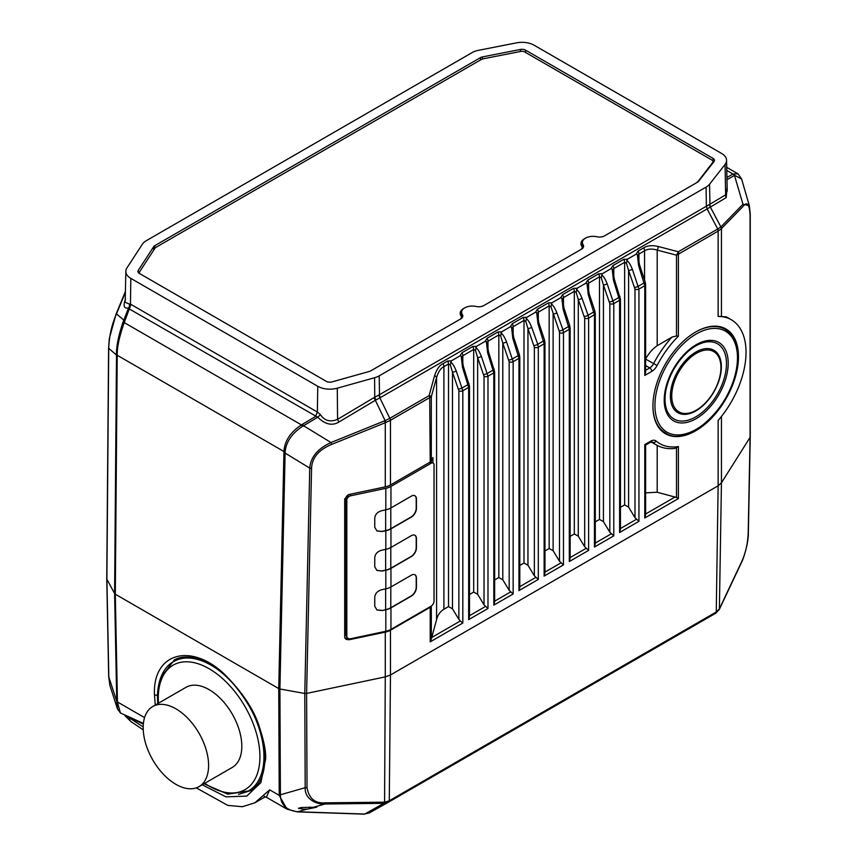 <?xml version="1.0" encoding="UTF-8"?>
<svg xmlns="http://www.w3.org/2000/svg" width="857" height="857" viewBox="0 0 857 857"><rect width="100%" height="100%" fill="white"/><g stroke="black" fill="none" stroke-linecap="round" stroke-linejoin="round"><path stroke-width="1.29" d="M431.414 605.985L431.317 606.188A4.274 2.464 0 0 1 430.214 607.281L390.471 630.227L390.471 674.973L718.134 485.801L721.444 482.802L721.444 416.448M430.418 395.977A2.85 2.228 92.5 0 1 430.214 397.444L431.317 396.716L429.111 395.634A2.85 1.639 60 0 1 429.7 397.627L390.471 420.273L390.471 484.966L430.214 462.019A4.274 2.464 180 0 0 431.317 460.927L432.903 457.563L432.903 462.951M384.568 802.152A2.85 1.286 90.3 0 1 383.85 803.33L388.682 802.045A2.85 1.639 60 0 0 389.282 800.77L390.471 674.973L385.275 676.88L384.568 802.152L389.046 800.909L716.259 611.994A2.85 1.639 60 0 1 715.67 613.258L719.291 609.477A2.85 1.639 26.6 0 0 719.387 608.845L716.259 611.994L718.134 485.801L718.134 420.444A71.163 41.082 120 0 0 731.289 319.747A71.163 41.082 120 0 0 718.134 316.415L718.134 231.101L678.39 254.165L676.494 255.161L677.63 253.254A2.85 0.664 39.8 0 1 678.39 254.165L678.39 336.19L676.494 335.998L676.494 255.161L657.201 250.094A4.274 1.918 104.7 0 0 658.219 246.484L678.316 251.754L677.63 253.254M677.587 347.096A60.493 34.923 -60 0 1 725.943 328.992A60.493 34.923 -60 0 1 730.732 389.507A60.493 34.923 -60 0 1 677.587 436.577A60.493 34.923 -60 0 1 665.461 433.76A60.493 34.923 -60 0 1 677.587 347.096M390.471 484.966A14.237 8.216 180 0 1 385.275 486.872L349.131 494.468L344.707 498.892L344.707 637.179L346.003 639.376L349.131 639.74L346.357 638.133L347.513 637.887M431.317 606.188L431.317 639.022L436.577 619.611L436.577 377.476C438.473 371.552 440.927 367.942 443.905 366.657L448.522 363.989L450.332 364.943L452.475 372.131L452.475 608.802L448.522 606.595L443.905 609.252C440.209 611.502 437.766 614.951 436.577 619.611M431.317 639.022L430.214 641.85L430.214 607.281M390.471 630.227A14.237 8.216 180 0 1 385.275 632.145L349.131 639.74M389.881 418.28A2.85 1.639 -120 0 1 390.471 420.273L385.275 422.726L385.275 486.872M385.918 422.469L385.136 420.637L331.006 442.533C317.69 448.629 310.609 457.167 309.752 468.147L285.113 453.064L285.145 451.875C286.045 442.008 291.798 433.524 302.403 426.422L303.528 425.725L331.006 442.533L331.659 444.397C318.761 449.796 312.066 457.713 311.573 468.147L306.602 693.42L304.781 693.474L305.199 787.679C304.449 799.399 317.358 804.787 324.964 803.995L383.85 803.33L364.782 814.032A2.85 1.35 90.8 0 1 364.386 814.15A2.85 1.35 90.8 0 1 364.107 814.086M385.275 632.145L385.275 676.88L306.602 693.42L307.02 787.647C308.97 798.649 315.162 803.716 325.585 802.838L384.086 802.173A2.85 1.146 89.4 0 1 383.465 803.33M719.387 608.845L721.444 482.802L750.079 437.37L750.079 214.828C749.414 204.277 747.197 201.341 743.437 206.001L721.305 228.733L718.134 231.101A2.85 1.639 -120 0 0 717.545 229.119L678.316 251.754A2.85 1.639 60 0 1 678.905 253.747M731.289 319.747L726.19 316.801L718.134 316.415M719.291 609.477L719.473 609.113A2.85 1.757 25.3 0 0 719.569 608.491L741.08 562.953C745.376 554.061 747.754 544.056 748.193 532.936L750.079 437.37M750.079 214.828A2.85 1.639 -0 0 0 750.25 214.261L749.35 205.723L742.976 204.234L720.983 226.816L717.545 229.119M721.305 228.733A2.85 2.517 -130.8 0 0 720.876 226.912L710.357 207.062L379.887 397.873L389.796 418.334L385.136 420.637L375.345 400.294L338.954 421.987C332.312 426.09 325.232 424.494 317.711 417.22L320.464 414.713C324.567 420.798 330.277 422.34 337.572 419.352A4.274 0.653 -120.8 0 0 338.954 421.987M389.796 418.334L429.111 395.634L434.585 375.591C436.781 369.174 439.587 365.2 443.026 363.679L447.633 361.022L451.318 360.883L459.984 355.88L461.944 352.763L472.796 346.496L476.481 346.357L485.148 341.354L487.097 338.236L497.96 331.97L501.634 331.83L510.311 326.828L512.261 323.71L523.113 317.444L526.798 317.304L535.464 312.302L537.425 309.184L548.276 302.917L551.962 302.778L560.628 297.775L562.578 294.658L573.44 288.391L577.115 288.252L585.792 283.249L587.741 280.132L598.604 273.865L602.278 273.726L610.945 268.723L612.905 265.606L623.757 259.339L627.442 259.2L636.108 254.197L638.058 251.08L643.682 247.834C647.41 245.53 652.252 245.081 658.219 246.484M451.318 360.883L450.332 364.943M450.632 362.222C452.314 362.993 454.167 365.896 456.224 370.942A2.85 0.771 160.3 0 1 452.475 372.131L458.87 390.792L458.87 619.375L452.475 608.802M461.944 352.763A4.274 2.464 60 0 1 462.823 355.741L461.998 358.205L461.205 356.094L462.48 367.332L468.65 387.385L462.823 390.749L462.823 623.018L430.214 641.85M461.205 356.094L459.984 355.88M462.823 364.557L462.823 355.741L473.685 349.463L475.496 350.417L477.638 357.605L477.638 594.276L473.685 592.069L469.486 594.49M476.481 346.357L475.496 350.417M475.796 347.696C477.467 348.467 479.331 351.37 481.377 356.416A2.85 0.771 160.3 0 1 477.638 357.605L484.034 376.266L484.034 604.849L477.638 594.276M487.097 338.236A4.274 2.464 60 0 1 487.987 341.215L487.162 343.678L486.369 341.568L487.633 352.805L493.814 372.859L487.987 376.223L487.987 608.491L484.034 604.849M486.369 341.568L485.148 341.354M487.987 350.031L487.987 341.215L498.838 334.937L500.659 335.89L502.791 343.079L502.791 579.75L498.838 577.543L494.639 579.964M501.634 331.83L500.659 335.89M500.949 333.169C502.63 333.941 504.494 336.844 506.541 341.889A2.85 0.771 160.3 0 1 502.791 343.079L509.187 361.74L509.187 590.323L502.791 579.75M526.798 317.304L525.812 321.364L524.002 320.411L513.15 326.688L512.315 329.152L511.533 327.063L512.797 338.279L518.967 358.333L513.15 361.697L513.15 593.965L509.187 590.323M511.533 327.063L510.311 326.828M519.803 565.438L524.002 563.017L527.955 565.224L534.35 575.797L538.303 579.439L518.967 590.602L519.803 587.366M620.447 507.333L624.646 504.912L628.599 507.108L634.994 517.692L638.947 521.335L619.611 532.497L620.447 529.251M595.283 521.859L599.482 519.438L603.435 521.634L609.83 532.218L613.783 535.861L594.447 547.023L595.283 543.777M570.13 536.386L574.319 533.965L578.282 536.161L584.678 546.745L588.63 550.387L569.294 561.549L570.13 558.314M544.966 550.912L549.166 548.491L553.119 550.697L559.514 561.271L563.467 564.913L544.131 576.075L544.966 572.84M652.006 441.933L652.563 442.255A74.72 43.139 120 0 0 656.333 444.922C661.69 447.986 667.817 449.175 674.705 448.479L678.39 446.551L678.39 498.57L676.494 497.467L676.494 448.018M676.494 335.998L672.049 337.047L657.201 345.714C652.841 348.617 648.953 353.063 645.535 359.062M678.39 498.57L644.775 517.971L645.61 514.725M645.61 492.861L657.201 492.239L676.494 497.467M644.571 280.11L644.571 250.812C647.806 248.798 652.016 248.562 657.201 250.094L657.201 345.714M431.682 637.522L460.273 621.004L458.87 619.375M460.273 621.004L462.823 623.018M456.224 370.942L462.823 390.749A2.85 1.639 180 0 1 458.87 390.792M462.48 367.332A2.85 0.718 161.8 0 0 463.38 366.432L469.486 386.218A2.85 1.639 180 0 1 468.65 387.385L468.65 619.654L469.486 616.408M481.377 356.416L487.987 376.223A2.85 1.639 180 0 1 484.034 376.266M494.639 371.702A2.85 1.639 180 0 1 493.814 372.859L493.814 605.128L494.639 601.882M506.541 341.889L513.15 361.697A2.85 1.639 180 0 1 509.187 361.74M525.812 321.364L527.955 328.552L527.955 565.224M526.112 318.643C527.794 319.415 529.658 322.318 531.704 327.363A2.85 0.771 160.3 0 1 527.955 328.552L534.35 347.214L534.35 575.797M551.962 302.778L550.976 306.838L549.166 305.885L538.303 312.162L537.478 314.626L536.686 312.537L537.96 323.753L544.131 343.807L538.303 347.171L538.303 579.439M536.686 312.537L535.464 312.302M551.276 304.117C552.947 304.888 554.811 307.792 556.857 312.837A2.85 0.771 160.3 0 1 553.119 314.026L553.119 550.697M563.467 306.452L563.467 297.636L562.642 300.1L561.849 297.99L563.113 309.227L569.294 329.281L563.467 332.645L563.467 564.913M561.849 297.99L560.628 297.775M562.578 294.658A4.274 2.464 60 0 1 563.467 297.636L574.319 291.359L576.14 292.312L578.282 299.5L578.282 536.161M577.115 288.252L576.14 292.312M576.429 289.591C578.111 290.362 579.975 293.265 582.021 298.311A2.85 0.771 160.3 0 1 578.282 299.5L584.678 318.161L584.678 546.745M588.63 291.926L588.63 283.099L587.795 285.574L587.002 283.463L588.277 294.701L594.447 314.755L588.63 318.118L588.63 550.387M587.002 283.463L585.792 283.249M587.741 280.132A4.274 2.464 60 0 1 588.63 283.099L599.482 276.832L601.293 277.786L603.435 284.974L603.435 521.634M602.278 273.726L601.293 277.786M601.593 275.065C603.274 275.836 605.138 278.739 607.184 283.785A2.85 0.771 160.3 0 1 603.435 284.974L609.83 303.635L609.83 532.218M613.783 277.4L613.783 268.573L612.959 271.048L612.166 268.937L613.441 280.175L619.611 300.229L613.783 303.592L613.783 535.861M612.166 268.937L610.945 268.723M612.905 265.606A4.274 2.464 60 0 1 613.783 268.573L624.646 262.306L626.456 263.26L628.599 270.448L628.599 507.108M627.442 259.2L626.456 263.26M626.756 260.539C628.427 261.31 630.291 264.213 632.348 269.259A2.85 0.771 160.3 0 1 628.599 270.448L634.994 289.109L634.994 517.692M638.947 262.874L638.947 254.047L638.122 256.522L637.329 254.411L638.604 265.649L644.775 285.702L638.947 289.066L638.947 521.335M637.329 254.411L636.108 254.197M638.122 256.522L639.504 264.738A2.85 0.718 161.8 0 1 638.604 265.649M672.049 337.047A74.72 43.139 120 0 0 653.559 363.689A7.113 4.114 -60 0 1 649.735 367.932L645.61 370.353M644.775 375.441L645.61 372.645L645.61 284.535A2.85 1.639 180 0 1 644.775 285.702L644.775 375.441L651.749 371.413A2.85 1.639 -120 0 0 649.735 367.932L645.61 365.543M644.775 517.971L644.775 444.59L650.656 441.194A9.963 5.753 -60 0 1 656.141 441.055A71.881 41.5 120 0 0 678.39 446.551M632.348 269.259L638.947 289.066A2.85 1.639 180 0 1 634.994 289.109M620.447 529.358L620.447 299.061L614.34 279.264A2.85 0.718 161.8 0 1 613.441 280.175M612.959 271.048L614.34 279.264M607.184 283.785L613.783 303.592A2.85 1.639 180 0 1 609.83 303.635M582.021 298.311L588.095 315.237L593.944 311.862A2.85 0.718 161.8 0 0 594.844 310.973L589.177 293.79A2.85 0.718 161.8 0 1 588.277 294.701M587.795 285.574L589.177 293.79M584.345 316.437A2.85 0.771 160.3 0 0 588.095 315.237L588.63 318.118A2.85 1.639 180 0 1 584.678 318.161M556.857 312.837L562.931 329.763L568.78 326.388A2.85 0.718 161.8 0 0 569.68 325.499L564.024 308.316A2.85 0.718 161.8 0 1 563.113 309.227M562.642 300.1L564.024 308.316M550.976 306.838L559.182 330.963A2.85 0.771 160.3 0 0 562.931 329.763L563.467 332.645A2.85 1.639 180 0 1 559.514 332.687L559.514 561.271M538.86 322.853A2.85 0.718 161.8 0 1 537.96 323.753M537.478 314.626L538.86 322.843L544.516 340.015A2.85 0.718 161.8 0 1 543.617 340.915L537.768 344.289L538.303 347.171A2.85 1.639 180 0 1 534.35 347.214M508.865 360.015A2.85 0.771 160.3 0 0 512.615 358.815L518.453 355.441A2.85 0.718 161.8 0 0 519.363 354.552L513.697 337.379A2.85 0.718 161.8 0 1 512.797 338.279M512.315 329.152L513.697 337.379M494.639 601.989L494.639 371.692L488.533 351.906A2.85 0.718 161.8 0 1 487.633 352.805M487.162 343.678L488.533 351.906M461.998 358.205L463.38 366.432M434.585 375.591A4.274 1.918 15.3 0 1 436.577 377.476L431.317 396.716L431.317 460.927M390.31 420.358A2.85 1.639 -118.4 0 0 389.753 418.355M709.564 184.212L709.95 204.202L379.105 394.906A4.274 2.464 -116.9 0 0 379.887 397.873L375.345 400.294A4.274 0.653 -120.8 0 1 373.963 397.659L337.572 419.352L337.283 388.189L374.584 377.733A17.076 9.855 0 0 0 379.201 375.837L706.082 187.115A17.076 9.855 0 0 0 709.564 184.212L725.054 164.458A17.076 9.855 0 0 0 726.565 160.28A17.076 9.855 0 0 0 721.562 153.424L534.136 45.217A17.076 9.855 0 0 0 516.567 42.85L478.56 50.306A17.076 9.855 0 0 0 471.982 52.673L146.29 240.699A17.076 9.855 0 0 0 142.38 244.202L126.932 267.93A17.076 9.855 0 0 0 125.84 271.273A17.076 9.855 0 0 0 130.832 278.375L317.754 386.282A17.076 9.855 0 0 0 337.283 388.189M388.317 802.248L369.324 812.918L388.403 802.206M369.324 812.918L364.236 814.021A2.85 1.489 91.9 0 1 363.786 814.139L297.368 811.89A2.85 1.489 91.9 0 1 297.283 811.879M196.274 787.872L227.801 805.398L242.338 806.716L254.797 802.838L269.687 789.843L279.189 795.339L286.999 809.147L297.368 811.89A2.85 1.489 91.9 0 0 297.818 811.772L364.236 814.021M264.92 796.924L263.303 795.403M264.802 796.956L266.356 797.224L269.687 789.843M302.403 426.422L301.439 424.89L315.515 416.47L317.369 412.024L130.714 304.267A4.274 2.464 -60 0 1 130.2 306.452L124.254 322.596A2.85 1.66 -163.5 0 0 122.733 322.939C118.32 336.458 116.241 347.01 116.509 354.562L114.602 593.537L115.309 594.212L278.739 688.578L283.946 451.51C284.567 441.087 290.394 432.217 301.439 424.89L124.254 322.596C119.327 336.533 116.981 347.428 117.216 355.259L115.309 594.212L117.452 702.204L120.419 712.97L143.408 723.394M155.267 705.065L154.453 694.695C152.685 653.323 190.158 642.193 224.052 673.806C241.899 691.599 253.565 708.964 259.05 725.911C263.881 740.502 266.077 751.493 265.659 758.906L260.86 782.655L246.762 796.099L225.937 796.86L202.209 784.787M160.591 677.855L174.474 659.794C180.302 656.741 187.351 656.237 195.632 658.283C208.54 661.786 221.213 670.453 233.661 684.282C253.286 707.614 263.667 732.103 264.824 757.738C264.856 769.136 262.478 778.038 257.668 784.466L251.337 790.39L238.546 794.353M313.63 807.24L301.31 807.508L298.429 808.312L301.31 808.826A12.834 7.413 0 0 0 309.506 808.719L316.726 807.198L313.63 807.24L324.964 803.995A2.85 1.146 89.4 0 0 325.585 802.838M256.254 786.19A74.72 43.139 -120 0 1 253.618 787.969L254.143 788.279M307.02 787.647A2.85 1.682 179.7 0 1 305.199 787.679L280.378 794.793A2.85 1.682 179.7 0 1 279.211 794.385L278.739 688.578L279.907 688.985L280.4 795.81C280.978 805.034 286.731 810.358 297.647 811.772L307.299 809.062M280.4 795.81A2.85 1.757 -177.8 0 1 279.189 795.339L279.211 794.385M117.452 702.204A2.85 1.703 179.3 0 1 116.745 701.508L117.602 709.264M726.715 167.34L737.995 173.853L741.605 178.984L734.61 175.321A2.85 2.528 -118.2 0 0 733.099 173.95L726.94 177.495M737.995 173.853L733.099 173.95M727.218 190.854L725.633 194.839A4.274 3.792 -120.8 0 0 726.2 197.613L727.132 186.89M709.832 204.255A4.274 3.792 -117.7 0 0 710.357 207.062L710.517 206.976A4.274 3.792 -120.8 0 1 709.95 204.202L725.633 194.839L725.054 164.458M706.082 187.115L706.372 205.98L707.121 208.969L717.727 229.001A2.85 1.639 -122.3 0 1 718.359 230.962M379.105 394.906L374.766 397.22A4.274 0.889 -117.1 0 0 375.934 399.951M317.754 386.282L317.369 412.024L320.464 414.713M130.714 304.267L129.182 303.999A4.274 3.621 -103.2 0 1 129.514 305.992L130.2 306.452L129.439 306.281L128.036 309.238A2.85 1.585 -158.5 0 1 129.461 309.045L317.711 417.22L303.528 425.725L302.521 424.258M129.718 308.199A2.85 0.728 -149.1 0 0 128.679 307.952C123.965 308.863 122.905 305.938 125.497 299.168M116.509 354.562A2.85 1.639 -178.4 0 0 117.216 355.259L283.946 451.51A2.85 1.532 -1.5 0 0 285.145 451.875M117.205 355.666A2.85 1.596 -179.5 0 1 116.498 355.002L108.721 348.36C109.193 335.998 111.785 324.503 116.498 313.876L125.39 292.333M128.036 309.238L122.733 322.939M144.565 717.609L117.441 701.958A2.85 1.65 178.9 0 1 116.745 701.283L114.602 593.537L106.879 579.214L108.721 348.36A2.85 1.596 0.5 0 1 108.593 347.888L109.31 338.515L115.974 314.38A2.85 1.521 22.4 0 1 116.498 313.876L123.762 320.079A2.85 1.585 -158.5 0 1 125.186 319.886M120.419 712.97L117.505 708.996L109.846 685.311L108.818 677.009L106.879 579.214M727.218 190.907L726.565 160.28M154.849 248.412L154.849 245.638L480.531 57.612A4.981 2.871 0 0 1 482.459 56.916L520.456 49.46A4.981 2.871 0 0 1 525.587 50.156L713.013 158.363A4.981 2.871 0 0 1 714.47 160.398A4.981 2.871 0 0 1 714.031 161.587L698.541 181.33A4.981 2.871 0 0 1 697.534 182.177L604.581 235.846A7.113 4.114 180 0 1 596.943 236.768A10.67 6.16 0 0 0 582.374 242.499A10.67 6.16 0 0 0 583.114 244.748A7.113 4.114 180 0 1 583.606 246.248A7.113 4.114 180 0 1 581.517 249.162L483.809 305.574A7.113 4.114 180 0 1 476.181 306.485A10.67 6.16 0 0 0 461.602 312.227A10.67 6.16 0 0 0 462.341 314.476A7.113 4.114 180 0 1 462.834 315.976A7.113 4.114 180 0 1 460.745 318.879L370.653 370.899A4.981 2.871 0 0 1 369.303 371.456L332.002 381.901A4.981 2.871 0 0 1 326.303 381.344L139.391 273.437L139.359 272.558A3.557 2.057 0 0 0 140.387 274.004M154.849 245.638A4.981 2.871 0 0 0 153.703 246.666L138.256 270.384A4.981 2.871 0 0 0 137.934 271.401A4.981 2.871 0 0 0 139.391 273.437M129.182 303.999L125.176 302.253M130.832 278.375L130.446 304.128A4.274 2.646 -64.1 0 1 130.135 306.185M697.512 182.187L712.735 162.401A3.557 2.057 0 0 0 713.045 161.555A3.557 2.057 0 0 0 712.006 160.109L524.58 51.891A3.557 2.057 0 0 0 520.917 51.399L483.702 58.704A7.113 4.114 180 0 0 480.959 59.69L156.403 247.073A7.113 4.114 180 0 0 154.763 248.53L139.584 271.84A3.557 2.057 0 0 0 139.359 272.558M697.512 181.813A7.113 4.114 180 0 1 696.077 183.023M580.521 249.73A5.688 3.289 0 0 0 582.182 247.416A5.688 3.289 0 0 0 581.785 246.216A12.094 6.985 180 0 1 580.95 243.667A12.094 6.985 180 0 1 585.031 238.439M459.748 319.457A5.688 3.289 0 0 0 461.409 317.144A5.688 3.289 0 0 0 461.012 315.944A12.094 6.985 180 0 1 460.177 313.394A12.094 6.985 180 0 1 464.258 308.156M176.885 658.701A75.587 43.643 -120 0 0 176.671 658.851L173.339 661.765M180.773 657.587A74.72 43.139 -120 0 0 178.77 658.626L173.757 661.518C166.526 665.236 157.838 675.541 157.442 696.891L157.752 703.629M199.017 786.63L232.226 767.454A46.257 26.706 -120 0 0 241.813 746.276A46.257 26.706 -120 0 0 221.62 699.73A46.257 26.706 -120 0 0 185.969 687.335L152.76 706.511A46.257 26.706 -120 0 0 143.183 727.679A46.257 26.706 -120 0 0 163.376 774.235A46.257 26.706 -120 0 0 199.017 786.63A46.257 26.706 -120 0 0 208.594 765.451A46.257 26.706 -120 0 0 188.401 718.894A46.257 26.706 -120 0 0 152.76 706.511M143.183 726.929L129.161 717.77A8.538 6.867 134.8 0 0 130.864 721.551L124.972 715.649L143.333 724.069M283.946 452.646A2.85 1.628 1.3 0 0 285.113 453.064L279.907 688.985L304.781 693.474L309.752 468.147A2.85 1.628 -178.7 0 0 311.573 468.147M344.91 638.261L346.357 638.133M374.766 557.5C375.248 553.74 377.691 551.276 382.126 550.119L385.811 549.337A14.237 8.216 0 0 0 390.953 547.441L411.392 535.646A7.113 4.114 -60 0 1 414.949 535.293A7.113 4.114 -60 0 1 416.427 538.55L416.427 547.848A7.113 4.114 -60 0 1 411.392 556.557L390.953 568.362A14.237 8.216 180 0 1 385.811 570.259L382.126 571.041L376.93 570.451L374.766 566.798L374.766 557.5M390.803 587.045L390.803 607.731L411.189 595.958A7.113 4.114 120 0 0 416.223 587.238L416.223 577.939A7.113 4.114 120 0 0 414.842 574.747M390.803 547.527L390.803 568.212L411.189 556.439A7.113 4.114 120 0 0 416.223 547.73L416.223 538.432A7.113 4.114 120 0 0 414.842 535.239M390.803 508.019L390.803 528.705L411.189 516.932A7.113 4.114 120 0 0 416.223 508.212L416.223 498.924A7.113 4.114 120 0 0 414.842 495.721M390.803 607.731A14.237 8.216 180 0 1 385.65 609.627L382.126 610.559L376.93 609.959L374.766 606.306L374.766 597.008C375.248 593.248 377.691 590.794 382.126 589.637L385.811 588.855A14.237 8.216 0 0 0 390.953 586.949L411.392 575.154A7.113 4.114 -60 0 1 414.949 574.801A7.113 4.114 -60 0 1 416.427 578.057L416.427 587.356A7.113 4.114 -60 0 1 411.392 596.076L390.953 607.87A14.237 8.216 180 0 1 385.811 609.766L382.126 610.559M376.823 609.895L381.901 610.43M376.823 570.387L381.901 570.912L385.65 570.119A14.237 8.216 180 0 0 390.803 568.212M376.823 530.869L381.901 531.404L385.65 530.601A14.237 8.216 180 0 0 390.803 528.705M347.224 637.522L346.249 635.98A4.274 3.267 -32.5 0 1 345.842 634.534L346.817 636.076A4.274 3.267 147.5 0 0 347.224 637.522A4.274 3.267 147.5 0 0 350.824 638.711L385.811 631.266A14.237 8.216 180 0 0 390.953 629.37L431.017 606.242A4.274 2.464 120 0 0 434.038 601.014L434.038 465.04A4.274 2.464 120 0 0 433.149 463.091A4.274 2.464 120 0 0 431.017 463.305L390.953 486.433L390.953 507.933L411.392 496.128A7.113 4.114 -60 0 1 414.949 495.775A7.113 4.114 -60 0 1 416.427 499.031L416.427 508.33A7.113 4.114 -60 0 1 411.392 517.05L390.953 528.844A14.237 8.216 180 0 1 385.811 530.751L382.126 531.533L376.93 530.933L374.766 527.28L374.766 517.982C375.248 514.232 377.691 511.768 382.126 510.611L385.811 509.829A14.237 8.216 0 0 0 390.953 507.933M346.817 636.076L346.817 500.102A4.274 3.267 147.5 0 1 350.824 495.764L385.811 488.329A14.237 8.216 0 0 0 390.953 486.433M345.842 634.534L345.842 498.56A4.274 3.267 -32.5 0 1 348.906 494.521M430.621 461.752A4.274 2.464 -60 0 1 431.135 461.923L433.149 463.091M429.7 397.627L430.214 462.019M468.65 619.654L487.987 608.491M493.814 605.128L513.15 593.965M518.967 590.602L518.967 358.333A2.85 1.639 180 0 0 519.803 357.176L519.803 587.463M544.131 576.075L544.131 343.807A2.85 1.639 180 0 0 544.966 342.65L544.966 572.937M569.294 561.549L569.294 329.281A2.85 1.639 180 0 0 570.13 328.124L570.13 558.41M594.447 547.023L594.447 314.755A2.85 1.639 180 0 0 595.283 313.598L595.283 543.884M619.611 532.497L619.611 300.229A2.85 1.639 180 0 0 620.447 299.072M678.39 336.19A71.881 41.5 120 0 0 657.105 365.489A9.963 5.753 -60 0 1 651.749 371.413M652.927 405.779A59.776 34.516 120 0 0 665.311 432.849C689.253 450.482 739.859 398.398 737.888 357.262C737.652 343.625 733.388 334.305 725.086 329.313A59.776 34.516 120 0 0 695.456 332.13M654.941 405.49A58.351 33.691 120 0 0 696.205 429.314A58.351 33.691 120 0 0 737.47 357.84A58.351 33.691 120 0 0 696.205 334.016A58.351 33.691 120 0 0 654.941 405.49M664.207 400.144A45.26 26.128 -60 0 1 696.205 344.718A45.26 26.128 -60 0 1 728.204 363.186A45.26 26.128 -60 0 1 696.205 418.612A45.26 26.128 -60 0 1 664.207 400.144M665.021 399.148A43.45 25.089 -60 0 1 666.06 389.421A43.45 25.089 -60 0 1 687.85 351.681A43.45 25.089 -60 0 1 726.479 363.657A43.45 25.089 -60 0 1 695.755 416.888A43.45 25.089 -60 0 1 665.021 399.148M670.388 396.191A36.048 20.814 120 0 0 698.873 408.971A36.048 20.814 120 0 0 721.187 370.32A36.048 20.814 120 0 0 721.358 366.764A36.048 20.814 120 0 0 695.873 352.045A36.048 20.814 120 0 0 670.388 396.191M720.941 367.535A34.794 20.086 120 0 0 696.345 353.33A34.794 20.086 120 0 0 671.738 395.945A34.794 20.086 120 0 0 696.345 410.149A34.794 20.086 120 0 0 720.941 367.535M331.659 444.397L385.275 422.726L384.622 420.862M389.046 800.909A2.85 1.564 60 0 1 388.489 802.152L388.692 802.045A2.85 1.639 60 0 1 388.682 802.045L715.841 613.162A2.85 1.714 60 0 0 716.484 611.855M388.692 802.045L715.67 613.258A2.85 1.639 60 0 1 715.659 613.269M721.444 316.158L721.444 228.583A2.85 2.507 -135.8 0 0 720.983 226.816M748.193 532.936A2.85 1.639 1.1 0 0 748.365 532.401L750.25 436.802L750.25 214.261M743.437 206.001A2.85 2.507 -135.8 0 0 742.976 204.234L734.481 175.396A2.85 2.528 -120.1 0 0 732.96 174.025L726.79 170.457M443.026 363.679A4.274 2.464 60 0 1 443.905 366.657L443.905 609.252M447.633 361.022A4.274 2.464 60 0 1 448.522 363.989L448.522 606.595M469.036 383.604A2.85 0.718 161.8 0 1 468.136 384.493L462.287 387.867A2.85 0.771 160.3 0 1 458.549 389.067M472.796 346.496A4.274 2.464 60 0 1 473.685 349.463L473.685 592.069M494.2 369.078A2.85 0.718 161.8 0 1 493.3 369.967L487.451 373.341A2.85 0.771 160.3 0 1 483.702 374.541M497.96 331.97A4.274 2.464 60 0 1 498.838 334.937L498.838 577.543M513.15 335.505L513.15 326.688A4.274 2.464 -120 0 0 512.261 323.71M524.002 563.017L524.002 320.411A4.274 2.464 -120 0 0 523.113 317.444M638.058 251.08A4.274 2.464 60 0 1 638.947 254.047L644.571 250.812A4.274 2.464 60 0 0 643.682 247.834M623.757 259.339A4.274 2.464 60 0 1 624.646 262.306L624.646 504.912M598.604 273.865A4.274 2.464 60 0 1 599.482 276.832L599.482 519.438M573.44 288.391A4.274 2.464 60 0 1 574.319 291.359L574.319 533.965M548.276 302.917A4.274 2.464 -120 0 1 549.166 305.885L549.166 548.491M538.303 320.979L538.303 312.162A4.274 2.464 -120 0 0 537.425 309.184M650.656 441.194A2.85 1.639 60 0 1 650.067 442.501L652.198 442.008A7.113 4.114 -60 0 1 652.563 442.255A2.85 2.314 130.5 0 0 656.141 441.055M657.105 365.489L645.61 359.104M645.61 514.007L675.155 496.942M657.201 492.239L657.201 445.404M469.486 615.69L485.437 606.477M494.639 601.164L510.59 591.951M519.803 586.638L535.754 577.425M544.966 572.112L560.917 562.899M570.13 557.586L586.07 548.373M595.283 543.059L611.234 533.847M620.447 528.533L636.397 519.321M531.704 327.363L537.768 344.289A2.85 0.771 160.3 0 1 534.029 345.489M619.997 296.447A2.85 0.718 161.8 0 1 619.097 297.336L613.248 300.711A2.85 0.771 160.3 0 1 609.509 301.91M639.504 264.738L645.16 281.91A2.85 0.718 161.8 0 1 644.26 282.81L638.411 286.184A2.85 0.771 160.3 0 1 634.673 287.384M559.182 330.963L559.514 332.687M154.453 694.695A2.85 1.66 -0.7 0 0 157.463 695.059M265.659 758.906A2.85 1.671 179.3 0 1 264.824 757.749M253.479 788.847A75.534 43.611 60 0 1 249.323 790.454M309.506 807.069L309.506 808.719M301.31 807.508L301.31 808.826M116.745 701.283L108.818 677.009A2.85 1.65 -1.1 0 1 108.689 676.537L106.75 578.732M734.481 175.396L726.982 179.745M726.2 197.613L710.517 206.976M379.201 375.837L379.49 394.702A4.274 2.464 -120 0 0 380.369 397.616M374.584 377.733L374.766 397.22L373.963 397.659M462.341 314.476L462.341 317.476M138.256 270.384L138.256 272.408M153.703 246.666L153.703 250.158M583.114 244.748L583.114 247.748M713.013 158.363L713.013 161.266M525.587 50.156L525.587 52.481M520.456 49.46L520.456 51.495M482.459 56.916L482.459 59.026M480.531 57.612L480.531 59.936M712.735 163.237L712.735 162.401M741.08 562.953A2.85 1.757 25.3 0 1 740.973 563.574L719.473 609.113A2.85 1.757 25.3 0 1 719.366 609.295M176.671 658.851L176.671 659.836M253.618 787.969L248.476 790.947A74.72 43.139 -120 0 0 263.945 756.731A74.72 43.139 -120 0 0 252.129 711.439M219.456 670.795A74.72 43.139 -120 0 0 173.757 661.518M204.727 783.33A71.881 41.5 -120 0 0 259.928 756.731A71.881 41.5 -120 0 0 209.097 668.706A71.881 41.5 -120 0 0 158.277 698.048A71.881 41.5 -120 0 0 158.47 703.211M385.65 588.888L385.65 609.627M385.65 549.369L385.65 570.119M385.65 509.861L385.65 530.601M385.811 609.766L385.811 631.266M385.811 488.329L385.811 509.829M385.811 530.751L385.811 549.337M385.811 570.259L385.811 588.855M390.953 607.87L390.953 629.37M390.953 568.362L390.953 586.949M390.953 528.844L390.953 547.441M429.507 462.426L431.017 463.305M349.902 494.307L350.824 495.764M345.842 498.56L346.817 500.102M661.186 430.471L665.311 432.849M720.962 326.935L725.086 329.313M666.06 389.421C669.446 374.595 676.709 362.018 687.85 351.681M698.873 408.971C711.471 399.062 718.905 386.175 721.187 370.32M651.256 441.998L656.333 444.922M469.486 386.218L469.486 616.515M519.353 354.541L519.803 357.165M650.067 442.501L645.61 445.072L645.61 514.832M645.16 281.91L645.61 284.535M594.844 310.962L595.283 313.587M569.68 325.489L570.13 328.113M544.516 340.015L544.966 342.639M369.217 812.972L363.786 814.139M265.049 796.914L254.797 802.838M266.356 797.224L286.999 809.147M741.605 178.984L749.35 205.723M115.974 314.38L125.401 291.541M106.75 578.7L108.593 347.878M125.84 271.273L125.176 302.296M109.846 685.311L108.689 676.537M461.602 318.29L461.602 312.227M582.374 248.562L582.374 242.499M713.045 162.83L713.045 161.555M582.182 248.712L582.182 247.416M461.409 318.44L461.409 317.144M740.973 563.574C743.919 558.389 748.611 542.352 748.365 532.401M204.009 783.748L227.823 794.193L248.476 790.947M130.864 721.54L143.237 729.853"/></g></svg>
